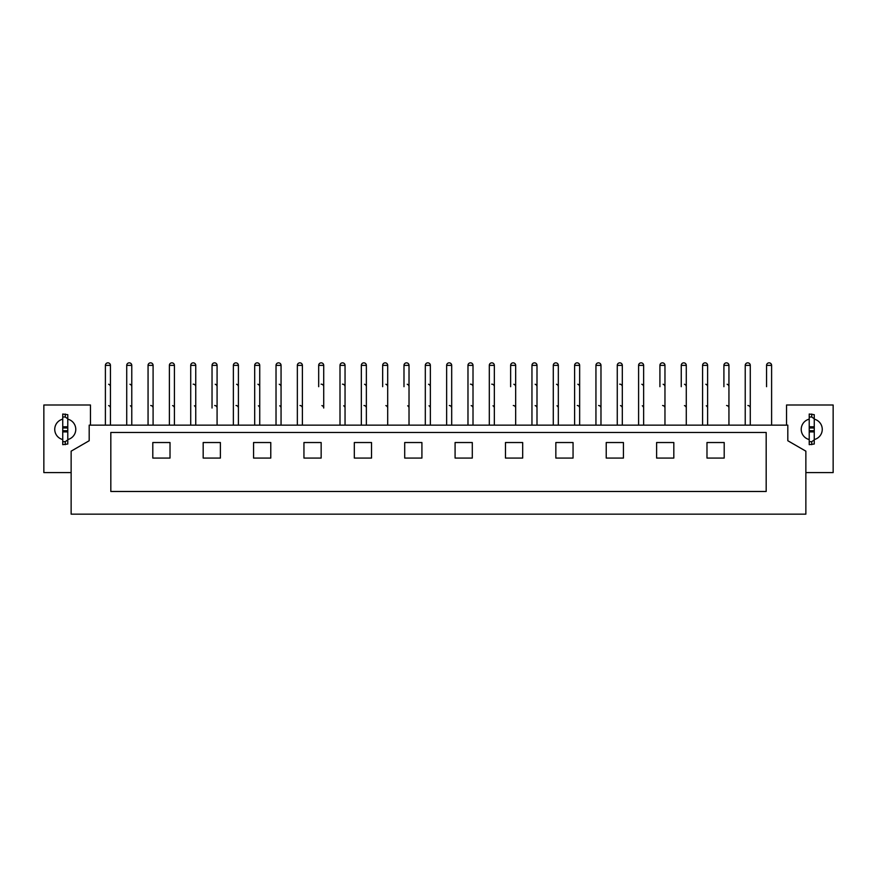 <?xml version="1.0" encoding="UTF-8"?>
<svg xmlns="http://www.w3.org/2000/svg" width="877" height="877" viewBox="0 0 877 877"><rect width="100%" height="100%" fill="white"/><g stroke="black" fill="none" stroke-linecap="round" stroke-linejoin="round"><path stroke-width="1.32" d="M67.781 414.678L67.781 444.014L62.738 444.661L62.738 414.032L67.781 414.678M62.738 441.69L65.26 441.69L65.26 444.661M67.781 439.914L65.26 441.69M67.781 418.778L65.26 417.003L65.26 414.032M62.738 417.003L65.26 417.003M814.262 414.678L814.262 444.014L809.219 444.661L809.219 414.032L814.262 414.678M809.219 441.69L811.74 441.69L811.74 444.661M814.262 439.914L811.74 441.69M814.262 418.778L811.74 417.003L811.74 414.032M809.219 417.003L811.74 417.003M170.017 458.068L170.017 442.534L152.795 442.534L152.795 458.068L170.017 458.068M170.017 442.534L152.795 442.534M766.18 491.482L110.82 491.482L110.82 432.46L766.18 432.46L766.18 491.482M203.179 442.534L203.179 458.068L220.39 458.068L220.39 442.534L203.179 442.534L220.39 442.534M270.774 442.534L253.563 442.534L253.563 458.068L270.774 458.068L270.774 442.534L253.563 442.534M303.946 442.534L303.946 458.068L321.157 458.068L321.157 442.534L303.946 442.534L321.157 442.534M354.319 442.534L354.319 458.068L371.53 458.068L371.53 442.534L354.319 442.534L371.53 442.534M404.703 442.534L404.703 458.068L421.914 458.068L421.914 442.534L404.703 442.534L421.914 442.534M472.297 442.534L455.086 442.534L455.086 458.068L472.297 458.068L472.297 442.534L455.086 442.534M522.681 442.534L505.47 442.534L505.47 458.068L522.681 458.068L522.681 442.534L505.47 442.534M573.054 442.534L555.843 442.534L555.843 458.068L573.054 458.068L573.054 442.534L555.843 442.534M623.437 442.534L606.226 442.534L606.226 458.068L623.437 458.068L623.437 442.534L606.226 442.534M673.821 442.534L656.61 442.534L656.61 458.068L673.821 458.068L673.821 442.534L656.61 442.534M724.205 442.534L706.983 442.534L706.983 458.068L724.205 458.068L724.205 442.534L706.983 442.534M805.864 451.162L787.809 440.736L787.809 425.148L89.191 425.148L89.191 440.736L71.136 451.162L71.136 514.152L805.864 514.152L805.864 451.162M814.262 419.162A10.491 10.491 0 0 1 814.262 439.541M809.219 439.541A10.491 10.491 0 0 1 809.219 419.162M805.864 472.593L833.15 472.593L833.15 404.999L786.548 404.999L786.548 425.148M90.452 425.148L90.452 404.999L43.85 404.999L43.85 472.593L71.136 472.593M67.781 419.162A10.491 10.491 0 0 1 67.781 439.541M62.738 439.541A10.491 10.491 0 0 1 62.738 419.162M771.607 408.024L771.607 386.691M771.607 365.369L766.564 365.369A2.521 2.521 0 0 1 769.085 362.848A2.521 2.521 0 0 1 771.607 365.369L771.607 425.148M108.627 405.602A2.521 2.521 0 0 1 110.436 407.98M108.627 384.269A2.521 2.521 0 0 1 110.436 386.636M110.436 365.369L105.393 365.369A2.521 2.521 0 0 1 107.915 362.848A2.521 2.521 0 0 1 110.436 365.369L110.436 425.148M130.443 405.799A2.521 2.521 0 0 1 131.769 407.958M129.949 384.269A2.521 2.521 0 0 1 131.769 386.636M131.769 365.369L126.726 365.369A2.521 2.521 0 0 1 129.248 362.848A2.521 2.521 0 0 1 131.769 365.369L131.769 425.148M150.734 405.503A2.521 2.521 0 0 1 153.091 407.98M153.091 365.369L148.06 365.369A2.521 2.521 0 0 1 150.57 362.848A2.521 2.521 0 0 1 153.091 365.369L153.091 425.148M172.605 405.602A2.521 2.521 0 0 1 174.424 407.98M174.424 365.369L169.382 365.369A2.521 2.521 0 0 1 171.903 362.848A2.521 2.521 0 0 1 174.424 365.369L174.424 425.148M194.431 405.799A2.521 2.521 0 0 1 195.746 407.958M193.159 384.17A2.521 2.521 0 0 1 195.746 386.636M195.746 365.369L190.715 365.369A2.521 2.521 0 0 1 193.225 362.848A2.521 2.521 0 0 1 195.746 365.369L195.746 425.148M214.712 405.503A2.521 2.521 0 0 1 217.079 407.98M215.26 384.269A2.521 2.521 0 0 1 217.079 386.636M217.079 365.369L212.037 365.369A2.521 2.521 0 0 1 214.558 362.848A2.521 2.521 0 0 1 217.079 365.369L217.079 425.148M236.045 405.503A2.521 2.521 0 0 1 238.401 407.98M236.593 384.269A2.521 2.521 0 0 1 238.401 386.636M238.401 365.369L233.37 365.369A2.521 2.521 0 0 1 235.88 362.848A2.521 2.521 0 0 1 238.401 365.369L238.401 425.148M258.408 405.799A2.521 2.521 0 0 1 259.735 407.958M257.915 384.269A2.521 2.521 0 0 1 259.735 386.636M259.735 365.369L254.692 365.369A2.521 2.521 0 0 1 257.213 362.848A2.521 2.521 0 0 1 259.735 365.369L259.735 425.148M279.741 405.799A2.521 2.521 0 0 1 281.057 407.958M279.248 384.269A2.521 2.521 0 0 1 281.057 386.636M281.057 365.369L276.025 365.369A2.521 2.521 0 0 1 278.546 362.848A2.521 2.521 0 0 1 281.057 365.369L281.057 425.148M300.022 405.503A2.521 2.521 0 0 1 302.39 407.98M302.39 365.369L297.347 365.369A2.521 2.521 0 0 1 299.868 362.848A2.521 2.521 0 0 1 302.39 365.369L302.39 425.148M321.903 405.602A2.521 2.521 0 0 1 323.712 407.98M323.712 408.024L323.712 365.369L318.68 365.369A2.521 2.521 0 0 1 321.201 362.848A2.521 2.521 0 0 1 323.712 365.369M321.125 384.17A2.521 2.521 0 0 1 323.712 386.691M343.718 405.799A2.521 2.521 0 0 1 345.045 407.958M342.447 384.17A2.521 2.521 0 0 1 345.045 386.636M345.045 365.369L340.002 365.369A2.521 2.521 0 0 1 342.523 362.848A2.521 2.521 0 0 1 345.045 365.369L345.045 425.148M364.01 405.503A2.521 2.521 0 0 1 366.367 407.98M364.558 384.269A2.521 2.521 0 0 1 366.367 386.636M366.367 365.369L361.335 365.369A2.521 2.521 0 0 1 363.856 362.848A2.521 2.521 0 0 1 366.367 365.369L366.367 425.148M385.891 405.602A2.521 2.521 0 0 1 387.7 407.98M385.891 384.269A2.521 2.521 0 0 1 387.7 386.636M387.7 365.369L382.657 365.369A2.521 2.521 0 0 1 385.178 362.848A2.521 2.521 0 0 1 387.7 365.369L387.7 425.148M407.706 405.799A2.521 2.521 0 0 1 409.022 407.958M407.213 384.269A2.521 2.521 0 0 1 409.022 386.636M409.022 365.369L403.99 365.369A2.521 2.521 0 0 1 406.511 362.848A2.521 2.521 0 0 1 409.022 365.369L409.022 425.148M429.028 405.799A2.521 2.521 0 0 1 430.355 407.958M428.546 384.269A2.521 2.521 0 0 1 430.355 386.636M430.355 365.369L425.312 365.369A2.521 2.521 0 0 1 427.833 362.848A2.521 2.521 0 0 1 430.355 365.369L430.355 425.148M449.32 405.503A2.521 2.521 0 0 1 451.688 407.98M451.688 365.369L446.645 365.369A2.521 2.521 0 0 1 449.167 362.848A2.521 2.521 0 0 1 451.688 365.369L451.688 425.148M471.201 405.602A2.521 2.521 0 0 1 473.01 407.98M470.423 384.17A2.521 2.521 0 0 1 473.01 386.636M473.01 365.369L467.978 365.369A2.521 2.521 0 0 1 470.489 362.848A2.521 2.521 0 0 1 473.01 365.369L473.01 425.148M493.017 405.799A2.521 2.521 0 0 1 494.343 407.958M491.745 384.17A2.521 2.521 0 0 1 494.343 386.691L494.343 425.148L494.343 365.369L489.3 365.369A2.521 2.521 0 0 1 491.822 362.848A2.521 2.521 0 0 1 494.343 365.369M513.308 405.503A2.521 2.521 0 0 1 515.665 407.98M513.856 384.269A2.521 2.521 0 0 1 515.665 386.691L515.665 425.148L515.665 365.369L510.633 365.369A2.521 2.521 0 0 1 513.144 362.848A2.521 2.521 0 0 1 515.665 365.369M535.178 405.602A2.521 2.521 0 0 1 536.998 407.98M535.178 384.269A2.521 2.521 0 0 1 536.998 386.636M536.998 365.369L531.955 365.369A2.521 2.521 0 0 1 534.477 362.848A2.521 2.521 0 0 1 536.998 365.369L536.998 425.148M557.005 405.799A2.521 2.521 0 0 1 558.32 407.958M556.511 384.269A2.521 2.521 0 0 1 558.32 386.636M558.32 365.369L553.288 365.369A2.521 2.521 0 0 1 555.799 362.848A2.521 2.521 0 0 1 558.32 365.369L558.32 425.148M577.285 405.503A2.521 2.521 0 0 1 579.653 407.98M577.833 384.269A2.521 2.521 0 0 1 579.653 386.636M579.653 365.369L574.61 365.369A2.521 2.521 0 0 1 577.132 362.848A2.521 2.521 0 0 1 579.653 365.369L579.653 425.148M598.618 405.503A2.521 2.521 0 0 1 600.975 407.98M600.975 386.691L600.975 425.148L600.975 365.369L595.943 365.369A2.521 2.521 0 0 1 598.454 362.848A2.521 2.521 0 0 1 600.975 365.369M620.499 405.602A2.521 2.521 0 0 1 622.308 407.98M619.71 384.17A2.521 2.521 0 0 1 622.308 386.636M622.308 365.369L617.265 365.369A2.521 2.521 0 0 1 619.787 362.848A2.521 2.521 0 0 1 622.308 365.369L622.308 425.148M642.315 405.799A2.521 2.521 0 0 1 643.63 407.958M641.821 384.269A2.521 2.521 0 0 1 643.63 386.691L643.63 425.148L643.63 365.369L638.599 365.369A2.521 2.521 0 0 1 641.12 362.848A2.521 2.521 0 0 1 643.63 365.369M662.595 405.503A2.521 2.521 0 0 1 664.963 407.98M663.144 384.269A2.521 2.521 0 0 1 664.963 386.691L664.963 425.148L664.963 365.369L659.921 365.369A2.521 2.521 0 0 1 662.442 362.848A2.521 2.521 0 0 1 664.963 365.369M684.477 405.602A2.521 2.521 0 0 1 686.285 407.98M684.477 384.269A2.521 2.521 0 0 1 686.285 386.691L686.285 425.148L686.285 365.369L681.254 365.369A2.521 2.521 0 0 1 683.775 362.848A2.521 2.521 0 0 1 686.285 365.369M706.292 405.799A2.521 2.521 0 0 1 707.618 407.958M705.81 384.269A2.521 2.521 0 0 1 707.618 386.636M707.618 365.369L702.576 365.369A2.521 2.521 0 0 1 705.097 362.848A2.521 2.521 0 0 1 707.618 365.369L707.618 425.148M726.584 405.503A2.521 2.521 0 0 1 728.94 407.98M727.132 384.269A2.521 2.521 0 0 1 728.94 386.691L728.94 425.148L728.94 365.369L723.909 365.369A2.521 2.521 0 0 1 726.43 362.848A2.521 2.521 0 0 1 728.94 365.369M747.917 405.503A2.521 2.521 0 0 1 750.273 407.98M750.273 386.691L750.273 425.148L750.273 365.369L745.231 365.369A2.521 2.521 0 0 1 747.752 362.848A2.521 2.521 0 0 1 750.273 365.369M62.738 431.912L67.781 431.912M62.738 430.728L67.781 430.728M67.781 427.976L62.738 427.976M62.738 426.781L67.781 426.781M809.219 431.912L814.262 431.912M809.219 430.728L814.262 430.728M814.262 427.976L809.219 427.976M809.219 426.781L814.262 426.781M766.564 386.691L766.564 365.369M105.393 365.369L105.393 425.148M126.726 365.369L126.726 425.148M148.06 365.369L148.06 425.148M169.382 365.369L169.382 425.148M190.715 365.369L190.715 425.148M212.037 408.024L212.037 365.369M233.37 365.369L233.37 425.148M254.692 365.369L254.692 425.148M276.025 365.369L276.025 425.148M297.347 365.369L297.347 425.148M318.68 386.691L318.68 365.369M340.002 365.369L340.002 425.148M361.335 365.369L361.335 425.148M382.657 386.691L382.657 365.369M403.99 386.691L403.99 365.369M425.312 365.369L425.312 425.148M446.645 365.369L446.645 425.148M467.978 365.369L467.978 425.148M489.3 365.369L489.3 425.148M510.633 386.691L510.633 365.369M531.955 365.369L531.955 425.148M553.288 365.369L553.288 425.148M574.61 365.369L574.61 425.148M595.943 365.369L595.943 425.148M617.265 365.369L617.265 425.148M638.599 365.369L638.599 425.148M659.921 386.691L659.921 365.369M681.254 386.691L681.254 365.369M702.576 365.369L702.576 425.148M723.909 386.691L723.909 365.369M745.231 365.369L745.231 425.148"/></g></svg>
